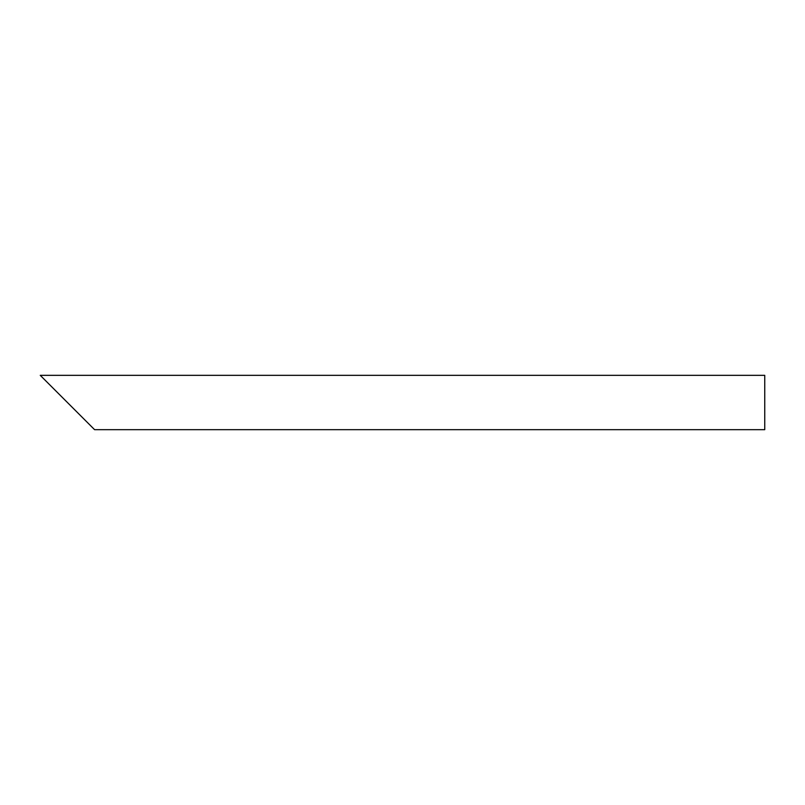 <?xml version="1.0" encoding="UTF-8"?>
<svg xmlns="http://www.w3.org/2000/svg" width="805" height="805" viewBox="0 0 805 805"><rect width="100%" height="100%" fill="white"/><g stroke="black" fill="none" stroke-linecap="round" stroke-linejoin="round"><path stroke-width="1.21" d="M85.531 420.613L49.306 384.388M764.75 402.5L764.75 429.669L94.588 429.669L40.25 375.331L764.75 375.331L764.75 402.5"/></g></svg>
